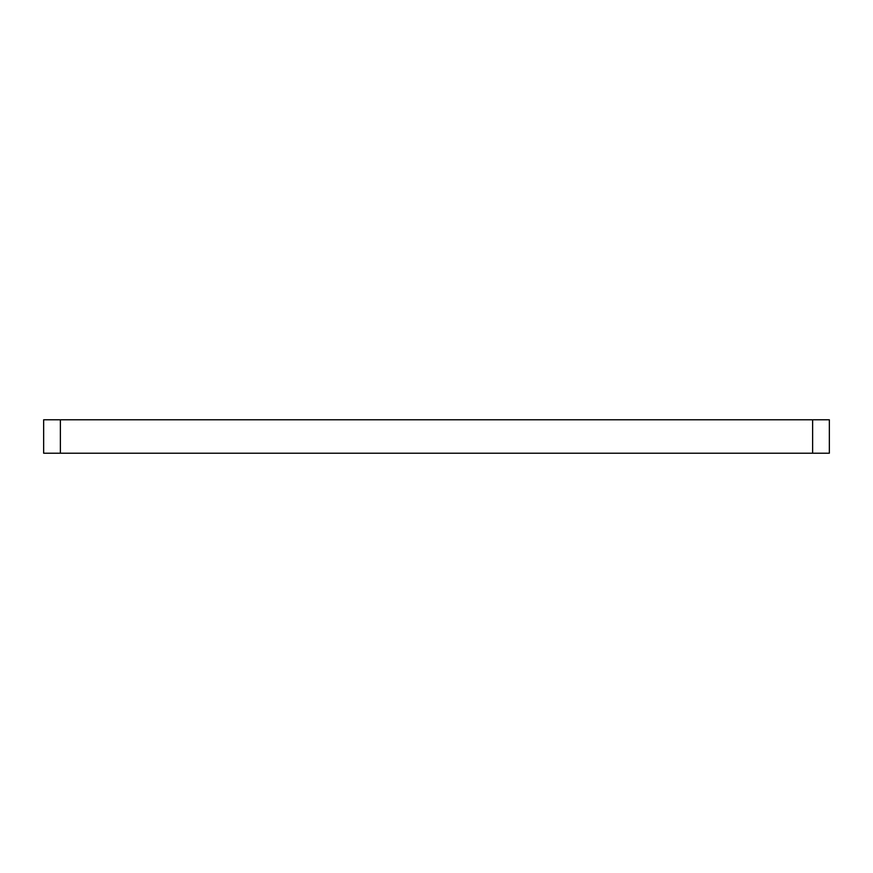 <?xml version="1.0" encoding="UTF-8"?>
<svg xmlns="http://www.w3.org/2000/svg" width="873" height="873" viewBox="0 0 873 873"><rect width="100%" height="100%" fill="white"/><g stroke="black" fill="none" stroke-linecap="round" stroke-linejoin="round"><path stroke-width="1.31" d="M60.368 419.782L60.368 453.218L43.65 453.218L43.65 419.782L829.35 419.782L829.35 453.218L812.632 453.218L812.632 419.782M60.368 453.218L812.632 453.218M829.35 453.218L829.35 419.782"/></g></svg>
